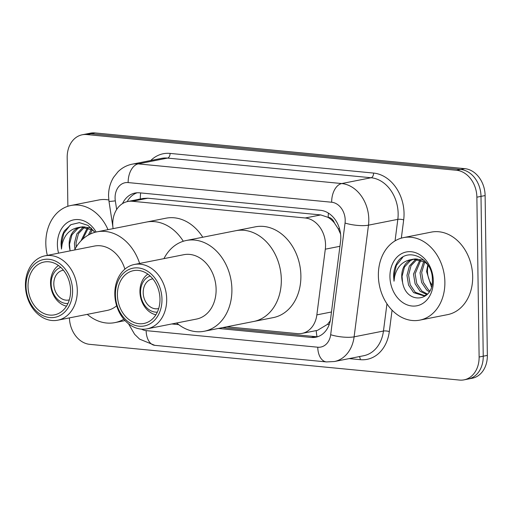 <?xml version="1.0" encoding="UTF-8"?>
<svg xmlns="http://www.w3.org/2000/svg" width="513" height="513" viewBox="0 0 513 513"><rect width="100%" height="100%" fill="white"/><g stroke="black" fill="none" stroke-linecap="round" stroke-linejoin="round"><path stroke-width="0.77" d="M226.817 326.794L297.495 333.623A25.233 19.718 -101.2 0 0 302.042 333.399A25.233 19.718 -101.2 0 0 316.854 314.879L325.306 249.19A25.233 19.718 -101.2 0 0 325.55 244.887A25.233 19.718 -101.2 0 0 305.248 217.98L132.341 201.276A25.233 19.718 -101.2 0 0 127.795 201.5A25.233 19.718 -101.2 0 0 113.097 228.651M340.587 234.024L338.144 228.651L334.425 222.988A8.413 6.573 -101.2 0 0 328.23 217.32A25.233 15.326 -84.5 0 1 328.391 213.087M328.23 217.32L327.878 217.288A25.233 19.718 78.8 0 1 334.425 222.988M302.042 333.399L317.496 330.346L327.538 324.312L330.282 320.721M327.878 217.288L320.728 214.921L147.821 198.217L143.255 198.441L127.795 201.5M218.371 328.461L311.256 337.439A25.233 19.718 -101.2 0 0 315.803 337.214A25.233 19.718 -101.2 0 0 330.616 318.695L340.549 241.508A25.233 19.718 -101.2 0 0 340.792 237.205A25.233 19.718 -101.2 0 0 320.49 210.304L139.587 192.824A25.233 19.718 -101.2 0 0 135.041 193.042A25.233 19.718 -101.2 0 0 122.504 203.603M67.863 206.29L67.184 157.606A25.233 19.718 78.8 0 1 82.24 134.778A25.233 19.718 78.8 0 1 86.787 134.56L456.583 170.284A25.233 19.718 78.8 0 1 476.878 197.191L479.116 357.022A25.233 19.718 78.8 0 1 464.053 379.851A25.233 19.718 78.8 0 1 459.507 380.069L89.717 344.345A25.233 19.718 78.8 0 1 69.422 317.887M82.24 134.778L90.474 133.149A25.233 19.718 78.8 0 1 95.02 132.931L464.816 168.655A25.233 19.718 78.8 0 1 485.118 195.562L487.35 355.394L483.233 356.208A25.233 19.718 78.8 0 1 468.177 379.036A25.233 19.718 78.8 0 0 483.233 356.208L481.002 196.376L483.233 356.208L479.116 357.022M464.816 168.655L460.7 169.47A25.233 19.718 78.8 0 1 481.002 196.376A25.233 19.718 78.8 0 0 460.7 169.47L90.904 133.746L460.7 169.47L456.583 170.284M86.357 133.964A25.233 19.718 78.8 0 1 90.904 133.746A25.233 19.718 78.8 0 0 86.357 133.964M171.772 323.959L178.716 324.633M127.205 201.628A25.233 19.718 78.8 0 1 137.131 192.779M317.836 336.669A25.233 19.718 78.8 0 1 315.373 336.624L222.488 327.647M176.985 323.254L175.888 323.145M487.35 355.394A25.233 19.718 78.8 0 1 472.293 378.222L464.053 379.851M378.37 275.661A42.06 32.87 78.8 0 1 403.462 237.622A42.06 32.87 78.8 0 1 444.88 282.086A42.06 32.87 78.8 0 1 419.781 320.131A42.06 32.87 78.8 0 1 378.37 275.661M403.462 237.622L431.26 232.12A42.06 32.87 78.8 0 1 472.678 276.59A42.06 32.87 78.8 0 1 447.58 314.636L419.781 320.131M417.377 259.027L411.022 265.728L408.598 275.051L410.195 284.76L415.248 292.288L424.61 295.655M425.437 295.526L426.239 295.334M416.511 258.956L415.338 259.584L409.387 266.048L406.963 275.372L408.56 285.081L413.619 292.609L423.802 295.847L426.996 294.635M420.961 259.918L415.132 273.756L416.736 283.465L421.789 290.993L427.496 294.109M420.044 259.597L413.497 274.077L415.1 283.792L420.153 291.32L426.97 294.648M424.758 261.996L421.673 272.461L423.27 282.176L428.329 289.704L429.791 290.858M423.783 261.335L420.038 272.788L421.635 282.496L426.694 290.025L429.208 291.852M431.888 284.939L431.157 283.747A19.013 14.858 78.8 0 1 427.476 271.313A19.013 14.858 78.8 0 1 428.188 265.336M427.842 264.791L426.572 271.492L431.427 286.85M424.11 260.271L414.786 258.866M413.978 259.052L410.438 260.553L404.488 267.017L402.057 276.34L402.57 282.349C406.283 305.011 433.774 301.913 432.35 279.912C433.055 258.103 406.681 245.65 396.921 263.028C394.677 267.036 393.58 271.576 393.625 276.661L394.022 281.214L394.619 276.629C397.088 266.491 402.904 260.764 412.08 259.45A19.013 14.858 78.8 0 0 401.737 276.404A19.013 14.858 78.8 0 0 402.57 282.349M427.81 264.74L424.931 262.117L413.157 259.193L412.08 259.45M433.312 280.97A27.426 21.437 78.8 0 1 412.003 306.017A27.426 21.437 78.8 0 1 389.938 276.783A27.426 21.437 78.8 0 1 411.246 251.736A27.426 21.437 78.8 0 1 433.312 280.97M402.814 257.193L396.312 265.516L393.811 276.629L394.022 281.214M155.888 314.783A21.867 17.089 78.8 0 1 139.934 291.73A21.867 17.089 78.8 0 1 147.847 274.128M158.703 308.518A15.14 11.831 78.8 0 1 158.107 308.659A15.14 11.831 78.8 0 1 143.198 292.647A15.14 11.831 78.8 0 1 152.233 278.95A15.14 11.831 78.8 0 1 152.836 278.854M157.318 312.148A18.506 14.46 78.8 0 1 140.536 292.391A18.506 14.46 78.8 0 1 150.174 276.026M163.948 258.629A46.26 36.154 78.8 0 1 186.347 240.482L235.768 230.709A46.26 36.154 78.8 0 1 281.323 279.623A46.26 36.154 78.8 0 1 253.717 321.471A46.26 36.154 -101.2 0 0 281.009 274.34A46.26 36.154 -101.2 0 0 244.105 230.305A46.26 36.154 -101.2 0 0 235.768 230.709L255.327 226.836A46.26 36.154 78.8 0 1 300.887 275.757A46.26 36.154 78.8 0 1 273.282 317.605L204.296 331.244A46.26 36.154 78.8 0 1 195.96 331.648A46.26 36.154 78.8 0 1 176.677 322.991M186.347 240.482A46.26 36.154 78.8 0 1 194.684 240.078A46.26 36.154 78.8 0 1 231.587 284.112A46.26 36.154 78.8 0 1 204.296 331.244M134.387 264.477L183.808 254.698A32.806 25.637 78.8 0 1 189.72 254.416A32.806 25.637 78.8 0 1 215.89 285.638A32.806 25.637 78.8 0 1 196.537 319.06L147.116 328.839A32.806 25.637 78.8 0 1 141.21 329.122A32.806 25.637 78.8 0 1 115.04 297.899A32.806 25.637 78.8 0 1 134.387 264.477A32.806 25.637 78.8 0 1 140.299 264.189A32.806 25.637 78.8 0 1 166.469 295.411A32.806 25.637 78.8 0 1 147.116 328.839M139.1 326.197A29.44 23.008 78.8 0 1 115.419 294.815A29.44 23.008 78.8 0 1 138.286 267.927A29.44 23.008 78.8 0 1 161.973 299.31A29.44 23.008 78.8 0 1 139.1 326.197M138.324 270.422A26.913 21.033 78.8 0 1 159.793 296.046A26.913 21.033 78.8 0 1 143.916 323.466A26.913 21.033 78.8 0 1 139.068 323.703A26.913 21.033 78.8 0 1 117.592 298.085A26.913 21.033 78.8 0 1 133.47 270.659A26.913 21.033 78.8 0 1 138.324 270.422M47.331 255.378A42.06 32.87 78.8 0 1 45.817 243.534A42.06 32.87 78.8 0 1 70.916 205.489A42.06 32.87 78.8 0 1 107.999 229.664M70.916 205.489L98.714 199.993A42.06 32.87 78.8 0 1 108.807 199.987M84.831 226.9L78.476 233.601L76.046 242.918L76.238 247.009M83.965 226.829L82.792 227.458L76.841 233.922L74.411 243.245L74.93 249.28M91.564 228.144L82.24 226.74M81.432 226.926L77.886 228.426L71.935 234.89L69.511 244.214L70.018 250.222A19.013 14.858 78.8 0 1 69.191 244.278A19.013 14.858 78.8 0 1 79.534 227.323L80.605 227.06L92.378 229.991L94.982 232.312M88.416 227.791L82.824 239.045M87.499 227.471L81.022 240.796M92.212 229.862L90.243 234.069M91.237 229.208L88.409 235.018M58.572 253.153A27.426 21.437 78.8 0 1 57.392 244.656A27.426 21.437 78.8 0 1 71.807 220.353A27.426 21.437 78.8 0 1 96.13 232.023M95.046 232.293L87.947 225.361L79.361 222.636L70.986 224.643L64.369 230.901C62.131 234.903 61.028 239.449 61.079 244.534L61.477 249.081L62.067 244.502C64.535 234.364 70.358 228.638 79.534 227.323M70.268 225.066L63.766 233.389L61.259 244.502L61.477 249.081M69.313 299.881A15.14 11.831 78.8 0 1 68.716 300.022A15.14 11.831 78.8 0 1 53.807 284.01A15.14 11.831 78.8 0 1 62.843 270.319A15.14 11.831 78.8 0 1 63.445 270.216M67.928 303.51A18.506 14.46 78.8 0 1 51.146 283.753A18.506 14.46 78.8 0 1 60.784 267.388M66.498 306.152A21.867 17.089 78.8 0 1 50.543 283.093A21.867 17.089 78.8 0 1 58.456 265.497M74.558 249.991A46.26 36.154 78.8 0 1 96.957 231.844L146.378 222.071A46.26 36.154 78.8 0 1 183.301 241.264A46.26 36.154 -101.2 0 0 154.714 221.667A46.26 36.154 -101.2 0 0 146.378 222.071L165.936 218.205A46.26 36.154 78.8 0 1 202.763 237.237M123.832 319.221A46.26 36.154 78.8 0 1 114.906 322.613A46.26 36.154 78.8 0 1 106.569 323.017A46.26 36.154 78.8 0 1 87.287 314.354M96.957 231.844A46.26 36.154 78.8 0 1 105.293 231.44A46.26 36.154 78.8 0 1 139.639 263.438M45.003 255.84A32.806 25.637 78.8 0 1 50.909 255.551A32.806 25.637 78.8 0 1 77.078 286.78A32.806 25.637 78.8 0 1 57.732 320.202A32.806 25.637 78.8 0 1 51.819 320.484A32.806 25.637 78.8 0 1 25.65 289.261A32.806 25.637 78.8 0 1 45.003 255.84L94.418 246.067A32.806 25.637 78.8 0 1 100.33 245.778A32.806 25.637 78.8 0 1 124.89 269.126M49.71 317.566A29.44 23.008 78.8 0 1 26.028 286.177A29.44 23.008 78.8 0 1 48.902 259.289A29.44 23.008 78.8 0 1 72.583 290.679A29.44 23.008 78.8 0 1 49.71 317.566M48.934 261.79A26.913 21.033 78.8 0 1 70.403 287.408A26.913 21.033 78.8 0 1 54.525 314.835A26.913 21.033 78.8 0 1 49.678 315.065A26.913 21.033 78.8 0 1 28.209 289.447A26.913 21.033 78.8 0 1 44.086 262.021A26.913 21.033 78.8 0 1 48.934 261.79M116.643 305.78A32.806 25.637 78.8 0 1 107.146 310.429L57.732 320.202M339.933 246.298L325.306 249.19M139.728 199.14A8.413 6.573 -101.2 0 0 137.869 199.506M317.047 336.695A25.233 15.326 -84.5 0 1 316.245 330.59M327.538 324.312A25.233 6.201 7.3 0 0 329.166 324.678M338.144 228.651A25.233 6.201 7.3 0 0 339.606 229.01M140.293 199.025A25.233 15.326 -84.5 0 1 140.684 192.933M320.728 214.921L305.248 217.98M331.481 311.987L316.854 314.879M147.821 198.217L132.341 201.276M141.517 329.147A16.82 13.146 -101.2 0 0 146.147 330.629L317.765 347.211A16.82 13.146 -101.2 0 0 330.673 334.72L345.044 223.046A16.82 13.146 -101.2 0 0 345.204 220.173A16.82 13.146 -101.2 0 0 331.674 202.237L128.154 182.577A16.82 13.146 -101.2 0 0 115.085 197.941A16.82 13.146 -101.2 0 0 115.322 200.852L116.65 209.522M128.154 182.577A16.82 10.215 95.5 0 1 138.215 163.891L341.735 183.551A33.646 26.291 78.8 0 1 368.802 219.423A33.646 26.291 78.8 0 1 368.481 225.162L397.825 219.359A33.646 26.291 -101.2 0 0 398.146 213.62A33.646 26.291 -101.2 0 0 371.079 177.748L167.559 158.087A33.646 26.291 -101.2 0 0 161.499 158.376L132.155 164.179A33.646 26.291 78.8 0 1 138.215 163.891L167.559 158.087A4.207 2.552 -84.5 0 0 170.072 153.413L373.592 173.073A4.207 2.552 -84.5 0 1 371.079 177.748L341.735 183.551A16.82 10.215 95.5 0 0 331.674 202.237M132.155 164.179C126.737 165.295 122.03 167.815 118.035 171.733L113.61 177.293C110.16 182.981 108.474 189.265 108.557 196.139L108.993 201.352A16.82 0.584 -8.7 0 0 115.322 200.852M373.592 173.073A37.853 29.581 78.8 0 1 404.045 213.427A37.853 29.581 78.8 0 1 403.68 219.891L401.333 238.135M392.067 310.179L389.316 331.565A37.853 29.581 78.8 0 1 360.273 359.671L349.173 358.6M150.777 160.498A37.853 29.581 78.8 0 1 170.072 153.413M476.878 197.191L485.118 195.562M86.787 134.56L95.02 132.931M345.044 223.046A16.82 4.136 7.3 0 0 368.481 225.162L354.111 336.836L383.455 331.032L386.956 303.831M330.673 334.72A16.82 4.136 7.3 0 0 354.111 336.836A33.646 26.291 78.8 0 1 334.361 361.53L363.704 355.727A33.646 26.291 -101.2 0 0 383.455 331.032A4.207 1.032 -172.7 0 1 389.316 331.565M395.055 240.879L397.825 219.359A4.207 1.032 -172.7 0 1 403.68 219.891M359.254 356.606A4.207 2.552 -84.5 0 1 360.273 359.671M146.147 330.629A16.82 10.215 95.5 0 0 154.823 345.339L326.448 361.921L334.361 361.53M317.765 347.211A16.82 10.215 95.5 0 0 326.448 361.921M315.373 336.624L311.256 337.439M128.532 323.806L134.624 334.303L139.613 339.144L154.823 345.339M108.993 201.352L112.86 226.695M125.057 320.606L114.906 322.613"/></g></svg>
